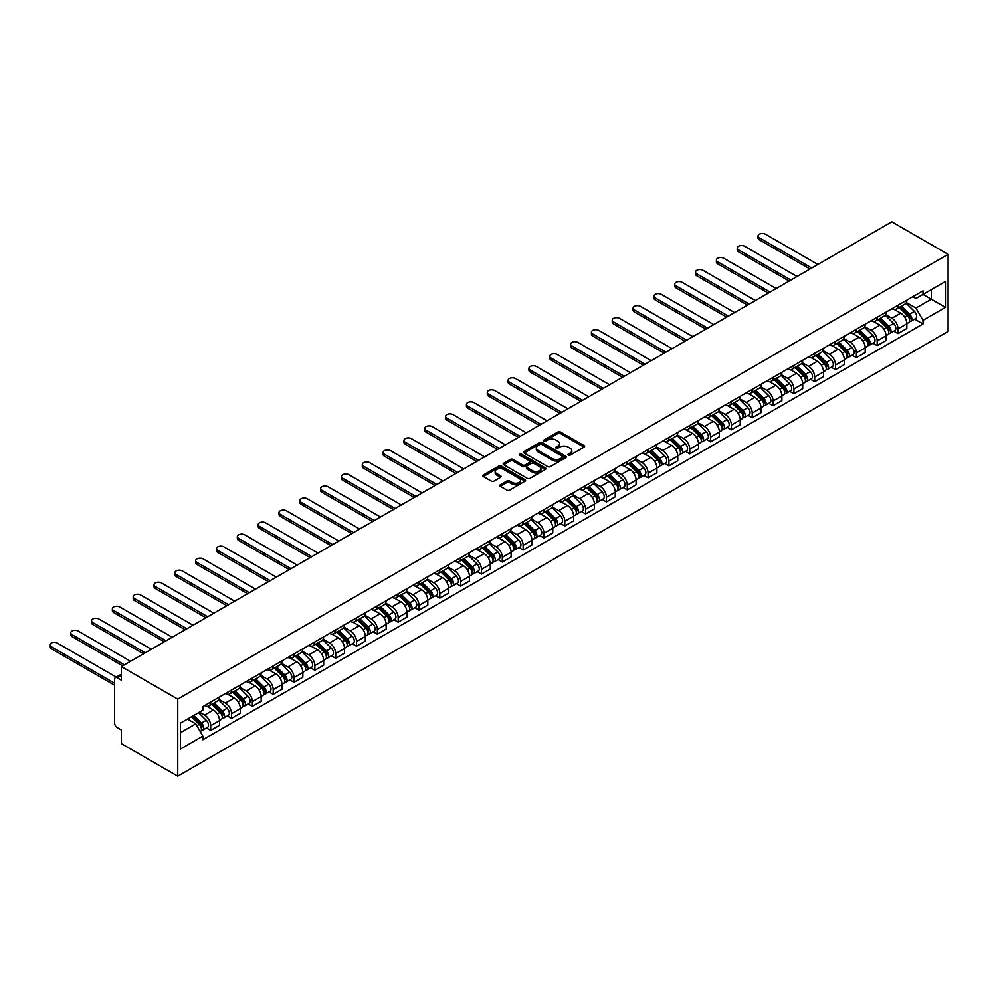 <?xml version="1.0" encoding="UTF-8"?>
<svg xmlns="http://www.w3.org/2000/svg" width="998" height="998" viewBox="0 0 998 998"><rect width="100%" height="100%" fill="white"/><g stroke="black" fill="none" stroke-linecap="round" stroke-linejoin="round"><path stroke-width="1.5" d="M568.299 455.163A1.297 0.749 0 0 0 570.132 455.163L584.055 447.129A1.859 1.073 0 0 0 584.603 446.368A1.859 1.073 0 0 0 584.055 445.607L560.464 431.997A1.859 1.073 0 0 0 557.845 431.997L543.922 440.031A1.297 0.749 0 0 0 545.756 441.091L547.565 440.043A5.926 3.418 0 0 1 555.948 440.043L557.907 441.178A5.926 3.418 0 0 1 559.653 443.611A5.926 3.418 0 0 1 557.907 446.031L556.111 447.067A1.297 0.749 0 0 0 557.944 448.127L559.753 447.092A5.926 3.418 0 0 1 568.136 447.092L570.095 448.214A5.926 3.418 0 0 1 571.842 450.647A5.926 3.418 0 0 1 570.095 453.067L568.299 454.102A1.297 0.749 0 0 0 568.299 455.163L568.299 454.102M500.31 484.803A1.859 1.073 0 0 0 499.773 485.564A1.859 1.073 0 0 0 500.31 486.313L506.934 490.143A1.859 1.073 0 0 0 509.554 490.143L525.023 481.211A1.859 1.073 0 0 0 525.559 480.45A1.859 1.073 0 0 0 525.023 479.701L501.433 466.078A1.859 1.073 0 0 0 498.813 466.078L483.344 474.998A1.859 1.073 0 0 0 482.807 475.759A1.859 1.073 0 0 0 483.344 476.52L491.34 481.136A1.859 1.073 0 0 0 493.96 481.136L500.572 477.306A1.859 1.073 0 0 0 501.121 476.557A1.859 1.073 0 0 0 500.572 475.796L496.617 473.514A4.953 2.857 0 0 1 495.158 471.48A4.953 2.857 0 0 1 498.227 468.835A4.953 2.857 0 0 1 503.628 469.459L519.16 478.429A4.953 2.857 0 0 1 520.607 480.45A4.953 2.857 0 0 1 517.55 483.094A4.953 2.857 0 0 1 512.149 482.471L509.554 480.986A1.859 1.073 0 0 0 506.934 480.986L500.31 484.803L500.31 486.313L506.934 482.521L506.934 480.986M177.744 699.099L121.394 666.577L891.763 221.818L948.1 254.34L177.744 699.099L177.744 776.182L948.1 331.423L948.1 254.34M547.69 466.602A1.859 1.073 0 0 0 550.31 466.602L565.779 457.683A1.859 1.073 0 0 0 566.315 456.922A1.859 1.073 0 0 0 565.779 456.161L542.188 442.551A1.859 1.073 0 0 0 539.569 442.551L524.1 451.47A1.859 1.073 0 0 0 523.563 452.231A1.859 1.073 0 0 0 524.1 452.992L547.69 466.602M520.095 455.437A1.297 0.749 0 0 1 521.418 455.624L521.418 454.09L545.395 467.925A1.859 1.073 0 0 1 545.943 468.686A1.859 1.073 0 0 1 545.395 469.447L529.938 478.366A1.859 1.073 0 0 1 527.318 478.366L503.728 464.756L510.34 460.964L510.34 459.417L503.728 463.234A1.859 1.073 0 0 0 503.179 463.995A1.859 1.073 0 0 0 503.728 464.756L503.728 463.234M510.34 460.964A1.859 1.073 0 0 1 512.96 460.964L512.96 459.417A1.859 1.073 0 0 0 510.34 459.417M512.96 459.417L522.528 464.943A1.859 1.073 0 0 0 525.148 464.943L529.539 462.411A1.859 1.073 0 0 0 530.088 461.65A1.859 1.073 0 0 0 529.539 460.889L519.584 455.138A1.297 0.749 0 0 1 521.418 454.09M121.394 666.577L121.394 680.224L117.265 677.829A3.78 2.183 -120 0 0 115.369 677.642A3.78 2.183 -120 0 0 114.595 679.376L114.595 723.001A3.78 2.183 -120 0 0 117.265 727.629L121.394 730.012L121.394 743.66L177.744 776.182M898.038 305.213A8.683 5.015 60 0 1 896.229 309.118L905.049 304.028A8.683 5.015 -120 0 0 906.845 300.124M885.525 314.57L891.888 318.237A8.683 5.015 60 0 1 898.038 328.878L906.845 323.789A8.683 5.015 -120 0 0 900.707 313.16L894.395 309.517M906.845 323.789L906.845 328.492L898.038 333.582L893.809 331.149M896.229 309.118A8.683 5.015 60 0 1 891.963 308.719M898.038 328.878L898.038 333.582M877.205 317.239A8.683 5.015 60 0 1 875.408 321.144L884.216 316.054A8.683 5.015 -120 0 0 886.012 312.149M872.976 343.162L877.205 345.607L886.012 340.518L886.012 335.815A8.683 5.015 -120 0 0 879.874 325.186L873.574 321.543M875.408 321.144A8.683 5.015 60 0 1 871.129 320.745M864.705 326.596L871.067 330.263A8.683 5.015 60 0 1 877.205 340.904L877.205 345.607M856.371 329.265A8.683 5.015 60 0 1 854.575 333.17L863.395 328.08A8.683 5.015 -120 0 0 865.191 324.175M852.155 355.188L856.384 357.633L865.191 352.544L865.191 347.84A8.683 5.015 -120 0 0 859.053 337.199L852.741 333.569M854.575 333.17A8.683 5.015 60 0 1 850.308 332.771M843.871 338.621L850.234 342.289A8.683 5.015 60 0 1 856.384 352.93L856.384 357.633M835.551 341.291A8.683 5.015 60 0 1 833.754 345.183L842.562 340.106A8.683 5.015 -120 0 0 844.358 336.201M831.322 367.214L835.551 369.659L844.358 364.569L844.358 359.866A8.683 5.015 -120 0 0 838.22 349.225L831.908 345.582M833.754 345.183A8.683 5.015 60 0 1 829.475 344.797M823.038 350.647L829.413 354.315A8.683 5.015 60 0 1 835.551 364.956L835.551 369.659M814.717 353.317A8.683 5.015 60 0 1 812.921 357.209L821.741 352.132A8.683 5.015 -120 0 0 823.537 348.227M810.501 379.24L814.717 381.685L823.537 376.595L823.537 371.892A8.683 5.015 -120 0 0 817.387 361.251L811.087 357.608M812.921 357.209A8.683 5.015 60 0 1 808.642 356.822M802.217 362.673L808.58 366.341A8.683 5.015 60 0 1 814.717 376.982L814.717 381.685M793.897 365.343A8.683 5.015 60 0 1 792.1 369.235L800.907 364.145A8.683 5.015 -120 0 0 802.704 360.253M789.668 391.266L793.897 393.711L802.704 388.621L802.704 383.918A8.683 5.015 -120 0 0 796.566 373.277L790.254 369.634M792.1 369.235A8.683 5.015 60 0 1 787.821 368.848M781.384 374.687L787.759 378.367A8.683 5.015 60 0 1 793.897 389.008L793.897 393.711M773.063 377.369A8.683 5.015 60 0 1 771.267 381.261L780.074 376.171A8.683 5.015 -120 0 0 781.883 372.279M768.847 403.292L773.063 405.737L781.883 400.647L781.883 395.944A8.683 5.015 -120 0 0 775.733 385.303L769.433 381.66M771.267 381.261A8.683 5.015 60 0 1 766.988 380.874M760.563 386.713L766.926 390.393A8.683 5.015 60 0 1 773.063 401.034L773.063 405.737M752.243 389.395A8.683 5.015 60 0 1 750.446 393.287L759.253 388.197A8.683 5.015 -120 0 0 761.05 384.305M748.013 415.318L752.243 417.75L761.05 412.673L761.05 407.97A8.683 5.015 -120 0 0 754.912 397.329L748.6 393.686M750.446 393.287A8.683 5.015 60 0 1 746.167 392.9M739.73 398.738L746.092 402.419A8.683 5.015 60 0 1 752.243 413.06L752.243 417.75M731.409 401.408A8.683 5.015 60 0 1 729.613 405.313L738.42 400.223A8.683 5.015 -120 0 0 740.217 396.331M727.18 427.344L731.409 429.776L740.229 424.699L740.229 419.996A8.683 5.015 -120 0 0 734.079 409.355L727.779 405.712M729.613 405.313A8.683 5.015 60 0 1 725.334 404.926M718.909 410.764L725.272 414.444A8.683 5.015 60 0 1 731.409 425.073L731.409 429.776M710.588 413.434A8.683 5.015 60 0 1 708.78 417.339L717.599 412.249A8.683 5.015 -120 0 0 719.396 408.357M706.359 439.37L710.588 441.802L719.396 436.712L719.396 432.022A8.683 5.015 -120 0 0 713.258 421.381L706.946 417.738M708.78 417.339A8.683 5.015 60 0 1 704.513 416.952M698.076 422.79L704.438 426.47A8.683 5.015 60 0 1 710.588 437.099L710.588 441.802M689.755 425.46A8.683 5.015 60 0 1 687.959 429.365L696.766 424.275A8.683 5.015 -120 0 0 698.563 420.383M685.526 451.395L689.755 453.828L698.563 448.738L698.563 444.035A8.683 5.015 -120 0 0 692.425 433.406L686.125 429.764M687.959 429.365A8.683 5.015 60 0 1 683.68 428.965M677.255 434.816L683.618 438.496A8.683 5.015 60 0 1 689.755 449.125L689.755 453.828M668.922 437.486A8.683 5.015 60 0 1 667.126 441.39L675.945 436.301A8.683 5.015 -120 0 0 677.742 432.396M664.705 463.421L668.922 465.854L677.742 460.764L677.742 456.061A8.683 5.015 -120 0 0 671.604 445.432L665.292 441.79M667.126 441.39A8.683 5.015 60 0 1 662.859 440.991M656.422 446.842L662.784 450.51A8.683 5.015 60 0 1 668.922 461.151L668.922 465.854M648.101 449.512A8.683 5.015 60 0 1 646.305 453.416L655.112 448.327A8.683 5.015 -120 0 0 656.909 444.422M643.872 475.435L648.101 477.88L656.909 472.79L656.909 468.087A8.683 5.015 -120 0 0 650.771 457.458L644.459 453.816M646.305 453.416A8.683 5.015 60 0 1 642.026 453.017M635.589 458.868L641.964 462.536A8.683 5.015 60 0 1 648.101 473.177L648.101 477.88M627.268 461.538A8.683 5.015 60 0 1 625.472 465.442L634.291 460.352A8.683 5.015 -120 0 0 636.088 456.448M623.051 487.461L627.268 489.906L636.088 484.816L636.088 480.113A8.683 5.015 -120 0 0 629.938 469.472L623.638 465.841M625.472 465.442A8.683 5.015 60 0 1 621.193 465.043M614.768 470.894L621.13 474.561A8.683 5.015 60 0 1 627.268 485.203L627.268 489.906M606.447 473.563A8.683 5.015 60 0 1 604.651 477.456L613.458 472.378A8.683 5.015 -120 0 0 615.255 468.474M602.218 499.487L606.447 501.932L615.255 496.842L615.255 492.139A8.683 5.015 -120 0 0 609.117 481.498L602.804 477.855M604.651 477.456A8.683 5.015 60 0 1 600.372 477.069M593.935 482.92L600.309 486.587A8.683 5.015 60 0 1 606.447 497.229L606.447 501.932M585.614 485.589A8.683 5.015 60 0 1 583.818 489.482L592.625 484.404A8.683 5.015 -120 0 0 594.434 480.5M581.397 511.512L585.614 513.958L594.434 508.868L594.434 504.165A8.683 5.015 -120 0 0 588.284 493.523L581.984 489.881M583.818 489.482A8.683 5.015 60 0 1 579.539 489.095M573.114 494.946L579.476 498.613A8.683 5.015 60 0 1 585.614 509.254L585.614 513.958M564.793 497.615A8.683 5.015 60 0 1 562.997 501.507L571.804 496.418A8.683 5.015 -120 0 0 573.601 492.525M560.564 523.538L564.793 525.983L573.601 520.894L573.601 516.191A8.683 5.015 -120 0 0 567.463 505.549L561.15 501.907M562.997 501.507A8.683 5.015 60 0 1 558.718 501.121M552.281 506.959L558.643 510.639A8.683 5.015 60 0 1 564.793 521.28L564.793 525.983M543.96 509.641A8.683 5.015 60 0 1 542.163 513.533L550.971 508.444A8.683 5.015 -120 0 0 552.767 504.551M539.731 535.564L543.96 538.009L552.767 532.92L552.767 528.216A8.683 5.015 -120 0 0 546.63 517.575L540.33 513.933M542.163 513.533A8.683 5.015 60 0 1 537.885 513.147M531.46 518.985L537.822 522.665A8.683 5.015 60 0 1 543.96 533.306L543.96 538.009M523.139 521.667A8.683 5.015 60 0 1 521.33 525.559L530.15 520.469A8.683 5.015 -120 0 0 531.946 516.577M518.91 547.59L523.139 550.023L531.946 544.945L531.946 540.242A8.683 5.015 -120 0 0 525.809 529.601L519.496 525.958M521.33 525.559A8.683 5.015 60 0 1 517.064 525.173M510.627 531.011L516.989 534.691A8.683 5.015 60 0 1 523.139 545.332L523.139 550.023M502.306 533.693A8.683 5.015 60 0 1 500.509 537.585L509.317 532.495A8.683 5.015 -120 0 0 511.113 528.603M498.077 559.616L502.306 562.049L511.113 556.971L511.113 552.268A8.683 5.015 -120 0 0 504.976 541.627L498.663 537.984M500.509 537.585A8.683 5.015 60 0 1 496.231 537.198M489.806 543.037L496.168 546.717A8.683 5.015 60 0 1 502.306 557.346L502.306 562.049M481.473 545.706A8.683 5.015 60 0 1 479.676 549.611L488.496 544.521A8.683 5.015 -120 0 0 490.292 540.629M477.256 571.642L481.473 574.075L490.292 568.985L490.292 564.294A8.683 5.015 -120 0 0 484.155 553.653L477.842 550.01M479.676 549.611A8.683 5.015 60 0 1 475.41 549.224M468.973 555.063L475.335 558.743A8.683 5.015 60 0 1 481.473 569.371L481.473 574.075M460.652 557.732A8.683 5.015 60 0 1 458.855 561.637L467.663 556.547A8.683 5.015 -120 0 0 469.459 552.655M456.423 583.668L460.652 586.1L469.459 581.011L469.459 576.308A8.683 5.015 -120 0 0 463.322 565.679L457.009 562.036M458.855 561.637A8.683 5.015 60 0 1 454.577 561.238M448.139 567.089L454.514 570.769A8.683 5.015 60 0 1 460.652 581.397L460.652 586.1M439.819 569.758A8.683 5.015 60 0 1 438.022 573.663L446.842 568.573A8.683 5.015 -120 0 0 448.638 564.668M435.602 595.694L439.819 598.126L448.638 593.037L448.638 588.333A8.683 5.015 -120 0 0 442.488 577.705L436.188 574.062M438.022 573.663A8.683 5.015 60 0 1 433.743 573.264M427.319 579.114L433.681 582.782A8.683 5.015 60 0 1 439.819 593.423L439.819 598.126M418.998 581.784A8.683 5.015 60 0 1 417.201 585.689L426.009 580.599A8.683 5.015 -120 0 0 427.805 576.694M414.769 607.707L418.998 610.152L427.805 605.062L427.805 600.359A8.683 5.015 -120 0 0 421.667 589.731L415.355 586.088M417.201 585.689A8.683 5.015 60 0 1 412.923 585.29M406.485 591.14L412.848 594.808A8.683 5.015 60 0 1 418.998 605.449L418.998 610.152M398.165 593.81A8.683 5.015 60 0 1 396.368 597.715L405.176 592.625A8.683 5.015 -120 0 0 406.984 588.72M393.948 619.733L398.165 622.178L406.984 617.088L406.984 612.385A8.683 5.015 -120 0 0 400.834 601.744L394.534 598.114M396.368 597.715A8.683 5.015 60 0 1 392.089 597.315M385.665 603.166L392.027 606.834A8.683 5.015 60 0 1 398.165 617.475L398.165 622.178M377.344 605.836A8.683 5.015 60 0 1 375.535 609.741L384.355 604.651A8.683 5.015 -120 0 0 386.151 600.746M373.115 631.759L377.344 634.204L386.151 629.114L386.151 624.411A8.683 5.015 -120 0 0 380.013 613.77L373.701 610.14M375.535 609.741A8.683 5.015 60 0 1 371.268 609.341M364.831 615.192L371.194 618.86A8.683 5.015 60 0 1 377.344 629.501L377.344 634.204M356.511 617.862A8.683 5.015 60 0 1 354.714 621.754L363.522 616.677A8.683 5.015 -120 0 0 365.318 612.772M352.282 643.785L356.511 646.23L365.318 641.14L365.318 636.437A8.683 5.015 -120 0 0 359.18 625.796L352.88 622.153M354.714 621.754A8.683 5.015 60 0 1 350.435 621.367M344.011 627.218L350.373 630.886A8.683 5.015 60 0 1 356.511 641.527L356.511 646.23M335.69 629.888A8.683 5.015 60 0 1 333.881 633.78L342.701 628.703A8.683 5.015 -120 0 0 344.497 624.798M331.461 655.811L335.69 658.256L344.497 653.166L344.497 648.463A8.683 5.015 -120 0 0 338.359 637.822L332.047 634.179M333.881 633.78A8.683 5.015 60 0 1 329.614 633.393M323.177 639.244L329.54 642.912A8.683 5.015 60 0 1 335.69 653.553L335.69 658.256M314.857 641.914A8.683 5.015 60 0 1 313.06 645.806L321.867 640.716A8.683 5.015 -120 0 0 323.664 636.824M310.627 667.837L314.857 670.282L323.664 665.192L323.664 660.489A8.683 5.015 -120 0 0 317.526 649.848L311.214 646.205M313.06 645.806A8.683 5.015 60 0 1 308.781 645.419M302.357 651.257L308.719 654.938A8.683 5.015 60 0 1 314.857 665.579L314.857 670.282M294.023 653.94A8.683 5.015 60 0 1 292.227 657.832L301.047 652.742A8.683 5.015 -120 0 0 302.843 648.85M289.807 679.863L294.023 682.295L302.843 677.218L302.843 672.515A8.683 5.015 -120 0 0 296.693 661.874L290.393 658.231M292.227 657.832A8.683 5.015 60 0 1 287.96 657.445M281.523 663.283L287.886 666.963A8.683 5.015 60 0 1 294.023 677.605L294.023 682.295M273.202 665.965A8.683 5.015 60 0 1 271.406 669.858L280.213 664.768A8.683 5.015 -120 0 0 282.01 660.876M268.973 691.888L273.202 694.321L282.01 689.244L282.01 684.541A8.683 5.015 -120 0 0 275.872 673.9L269.56 670.257M271.406 669.858A8.683 5.015 60 0 1 267.127 669.471M260.69 675.309L267.065 678.989A8.683 5.015 60 0 1 273.202 689.618L273.202 694.321M252.369 677.979A8.683 5.015 60 0 1 250.573 681.884L259.38 676.794A8.683 5.015 -120 0 0 261.189 672.902M248.153 703.914L252.369 706.347L261.189 701.257L261.189 696.567A8.683 5.015 -120 0 0 255.039 685.925L248.739 682.283M250.573 681.884A8.683 5.015 60 0 1 246.294 681.497M239.869 687.335L246.232 691.015A8.683 5.015 60 0 1 252.369 701.644L252.369 706.347M231.548 690.005A8.683 5.015 60 0 1 229.752 693.909L238.559 688.82A8.683 5.015 -120 0 0 240.356 684.927M227.319 715.94L231.548 718.373L240.356 713.283L240.356 708.58A8.683 5.015 -120 0 0 234.218 697.951L227.906 694.309M229.752 693.909A8.683 5.015 60 0 1 225.473 693.51M219.036 699.361L225.398 703.041A8.683 5.015 60 0 1 231.548 713.67L231.548 718.373M210.715 702.031A8.683 5.015 60 0 1 208.919 705.935L217.726 700.846A8.683 5.015 -120 0 0 219.535 696.941M206.499 727.966L210.715 730.399L219.535 725.309L219.535 720.606A8.683 5.015 -120 0 0 213.385 709.977L207.085 706.335M208.919 705.935A8.683 5.015 60 0 1 204.64 705.536M199.5 712.135L204.578 715.067A8.683 5.015 60 0 1 210.715 725.696L210.715 730.399M912.783 296.693L915.927 298.514L945.43 281.473L931.284 289.645L931.284 299.2L915.927 308.07L906.359 302.544M180.413 732.707L195.77 723.849L202.844 736.1L180.413 749.049L180.413 723.151L202.844 710.202L202.844 706.584L923 290.805L923 294.422L945.43 307.372L923 320.321L915.927 308.07M945.43 281.473L945.43 307.372M202.844 736.1L202.844 739.73L923 323.951L923 320.321M195.77 723.849L187.487 719.071M914.642 319.123L923 323.951M568.823 455.35L570.095 454.601A5.926 3.418 0 0 0 571.842 452.181L571.842 450.647M559.653 443.611L559.653 445.145A5.926 3.418 0 0 1 557.907 447.566L556.635 448.314M584.03 447.141L560.464 433.531A1.859 1.073 0 0 0 557.845 433.531L544.446 441.278M565.754 457.695L542.188 444.085A1.859 1.073 0 0 0 539.569 444.085L524.125 453.005M562.498 457.446A1.297 0.749 0 0 0 562.498 456.398L541.789 444.434A1.297 0.749 0 0 0 539.955 444.434L538.059 445.532A5.926 3.418 0 0 0 536.325 447.952A5.926 3.418 0 0 0 538.059 450.372L552.206 458.544A5.926 3.418 0 0 0 560.602 458.544L562.498 457.446L562.498 458.993A1.297 0.749 0 0 0 562.884 458.469L562.884 456.922M536.325 447.952L536.325 449.499A5.926 3.418 0 0 0 538.059 451.919L538.059 450.372M562.498 458.993L560.602 460.09A5.926 3.418 0 0 1 552.206 460.09L538.059 451.919M512.96 460.964L522.528 466.478A1.859 1.073 0 0 0 525.148 466.478L529.539 463.945A1.859 1.073 0 0 0 530.088 463.197L530.088 461.65M521.418 455.624L545.37 469.459M532.458 470.669A4.953 2.857 0 0 0 537.86 471.293A4.953 2.857 0 0 0 540.916 468.648A4.953 2.857 0 0 0 539.469 466.627L533.992 463.471A1.859 1.073 0 0 0 531.373 463.471L526.981 466.004A1.859 1.073 0 0 0 526.445 466.752A1.859 1.073 0 0 0 526.981 467.513L532.458 470.669L532.458 472.216A4.953 2.857 0 0 0 537.86 472.84A4.953 2.857 0 0 0 540.916 470.195L540.916 468.648M526.445 466.752L526.445 468.299A1.859 1.073 0 0 0 526.981 469.06L526.981 467.513M532.458 472.216L526.981 469.06M520.607 480.45L520.607 481.997A4.953 2.857 0 0 1 517.55 484.641A4.953 2.857 0 0 1 512.149 484.018L509.554 482.521A1.859 1.073 0 0 0 506.934 482.521M495.158 471.48L495.158 473.027A4.953 2.857 0 0 0 496.617 475.048L496.617 473.514M500.559 477.331L496.617 475.048M525.023 479.701L525.023 481.211L501.433 467.613A1.859 1.073 0 0 0 498.813 467.613L483.369 476.533L483.344 474.998M899.148 307.434L907.357 315.518A4.716 2.72 60 0 1 908.604 322.604L906.845 323.614M900.795 309.043L904.263 311.052M817.861 264.482L765.454 234.218A4.341 2.507 -0 0 0 760.726 233.682A4.341 2.507 -0 0 0 758.043 236.002A4.341 2.507 -0 0 0 759.316 237.774L811.723 268.025M900.059 306.897L909.053 315.767A2.27 1.31 60 0 1 909.652 319.16A2.27 1.31 60 0 1 909.44 319.248M901.419 306.124L909.627 314.208A4.716 2.72 60 0 1 910.875 321.294A4.716 2.72 60 0 1 909.452 321.443M906.009 303.13L914.43 311.438A4.716 2.72 60 0 1 915.677 318.512L910.875 321.294M809.977 269.023L759.316 239.769A4.341 2.507 180 0 1 758.043 237.998L758.043 236.002M878.327 319.46L886.536 327.544A4.716 2.72 60 0 1 887.771 334.629L886.012 335.64M879.962 321.069L883.442 323.078M797.028 276.508L744.633 246.244A4.341 2.507 -0 0 0 739.892 245.708A4.341 2.507 -0 0 0 737.21 248.015A4.341 2.507 -0 0 0 738.483 249.799L790.89 280.051M879.238 318.923L888.22 327.793A2.27 1.31 60 0 1 888.819 331.186A2.27 1.31 60 0 1 888.607 331.274M880.598 318.137L888.806 326.234A4.716 2.72 60 0 1 890.041 333.32A4.716 2.72 60 0 1 888.619 333.469M885.189 315.156L893.609 323.464A4.716 2.72 60 0 1 894.857 330.538L890.041 333.32M789.156 281.049L738.483 251.795A4.341 2.507 180 0 1 737.21 250.024L737.21 248.015M857.494 331.473L865.703 339.57A4.716 2.72 60 0 1 866.95 346.655L865.191 347.666M859.141 333.095L862.609 335.103M776.207 288.522L723.8 258.27A4.341 2.507 -0 0 0 719.071 257.733A4.341 2.507 -0 0 0 716.389 260.041A4.341 2.507 -0 0 0 717.662 261.813L770.057 292.077M858.405 330.949L867.399 339.819A2.27 1.31 60 0 1 867.986 343.212A2.27 1.31 60 0 1 867.786 343.3M859.765 330.163L867.973 338.26A4.716 2.72 60 0 1 869.221 345.345A4.716 2.72 60 0 1 867.798 345.495M864.355 327.182L872.776 335.49A4.716 2.72 60 0 1 874.023 342.564L869.221 345.345M768.323 293.075L717.662 263.821A4.341 2.507 180 0 1 716.389 262.05L716.389 260.041M836.673 343.499L844.882 351.595A4.716 2.72 60 0 1 846.117 358.681L844.358 359.692M838.308 345.121L841.788 347.129M755.374 300.548L702.979 270.296A4.341 2.507 -0 0 0 698.238 269.759A4.341 2.507 -0 0 0 695.556 272.067A4.341 2.507 -0 0 0 696.829 273.839L749.236 304.103M837.584 342.975L846.566 351.845A2.27 1.31 60 0 1 847.165 355.238A2.27 1.31 60 0 1 846.953 355.325M838.944 342.189L847.14 350.286A4.716 2.72 60 0 1 848.387 357.359A4.716 2.72 60 0 1 846.965 357.521M843.535 339.208L851.955 347.516A4.716 2.72 60 0 1 853.203 354.589L848.387 357.359M747.502 305.101L696.829 275.847A4.341 2.507 180 0 1 695.556 274.076L695.556 272.067M815.84 355.525L824.049 363.621A4.716 2.72 60 0 1 825.296 370.695L823.537 371.718M817.474 357.147L820.955 359.155M734.553 312.574L682.145 282.322A4.341 2.507 -0 0 0 677.417 281.785A4.341 2.507 -0 0 0 674.735 284.093A4.341 2.507 -0 0 0 676.008 285.865L728.403 316.129M816.751 355.001L825.733 363.871A2.27 1.31 60 0 1 826.332 367.264A2.27 1.31 60 0 1 826.132 367.351M818.111 354.215L826.319 362.311A4.716 2.72 60 0 1 827.567 369.385A4.716 2.72 60 0 1 826.132 369.547M822.701 351.234L831.122 359.542A4.716 2.72 60 0 1 832.369 366.615L827.567 369.385M726.669 317.127L676.008 287.873A4.341 2.507 180 0 1 674.735 286.102L674.735 284.093M795.019 367.551L803.215 375.647A4.716 2.72 60 0 1 804.463 382.721L802.704 383.743M796.654 369.173L800.134 371.181M713.72 324.599L661.312 294.348A4.341 2.507 -0 0 0 656.584 293.799A4.341 2.507 -0 0 0 653.902 296.119A4.341 2.507 -0 0 0 655.175 297.891L707.582 328.142M795.93 367.027L804.912 375.897A2.27 1.31 60 0 1 805.511 379.29A2.27 1.31 60 0 1 805.299 379.365M797.29 366.241L805.486 374.337A4.716 2.72 60 0 1 806.733 381.411A4.716 2.72 60 0 1 805.311 381.56M801.881 363.26L810.301 371.568A4.716 2.72 60 0 1 811.536 378.641L806.733 381.411M705.848 329.153L655.175 299.899A4.341 2.507 180 0 1 653.902 298.128L653.902 296.119M774.186 379.577L782.395 387.673A4.716 2.72 60 0 1 783.642 394.746L781.871 395.769M775.82 381.186L779.301 383.195M692.899 336.625L640.491 306.374A4.341 2.507 -0 0 0 635.763 305.825A4.341 2.507 -0 0 0 633.081 308.145A4.341 2.507 -0 0 0 634.354 309.916L686.749 340.168M775.097 379.053L784.079 387.91A2.27 1.31 60 0 1 784.678 391.316A2.27 1.31 60 0 1 784.478 391.391M776.456 378.267L784.665 386.363A4.716 2.72 60 0 1 785.913 393.437A4.716 2.72 60 0 1 784.478 393.586M781.047 375.285L789.468 383.581A4.716 2.72 60 0 1 790.715 390.667L785.913 393.437M685.015 341.179L634.354 311.925A4.341 2.507 180 0 1 633.081 310.153L633.081 308.145M753.365 391.603L761.561 399.699A4.716 2.72 60 0 1 762.809 406.772L761.05 407.795M754.999 393.212L758.48 395.22M672.066 348.651L619.658 318.399A4.341 2.507 -0 0 0 614.93 317.851A4.341 2.507 -0 0 0 612.248 320.171A4.341 2.507 -0 0 0 613.521 321.942L665.928 352.194M754.276 391.079L763.258 399.936A2.27 1.31 60 0 1 763.857 403.342A2.27 1.31 60 0 1 763.645 403.417M755.636 390.293L763.832 398.389A4.716 2.72 60 0 1 765.079 405.462A4.716 2.72 60 0 1 763.657 405.612M760.226 387.311L768.647 395.607A4.716 2.72 60 0 1 769.882 402.693L765.079 405.462M664.194 353.205L613.521 323.951A4.341 2.507 180 0 1 612.248 322.179L612.248 320.171M732.532 403.629L740.741 411.725A4.716 2.72 60 0 1 741.988 418.798L740.217 419.821M734.166 405.238L737.647 407.246M651.232 360.677L598.837 330.425A4.341 2.507 -0 0 0 594.097 329.876A4.341 2.507 -0 0 0 591.427 332.197A4.341 2.507 -0 0 0 592.687 333.968L645.095 364.22M733.443 403.105L742.425 411.962A2.27 1.31 60 0 1 743.023 415.368A2.27 1.31 60 0 1 742.824 415.442M734.802 402.319L743.011 410.415A4.716 2.72 60 0 1 744.246 417.488A4.716 2.72 60 0 1 742.824 417.638M739.393 399.325L747.814 407.633A4.716 2.72 60 0 1 749.061 414.719L744.246 417.488M643.361 365.218L592.687 335.977A4.341 2.507 180 0 1 591.427 334.193L591.427 332.197M711.699 415.655L719.907 423.751A4.716 2.72 60 0 1 721.155 430.824L719.396 431.835M713.345 417.264L716.814 419.272M630.412 372.703L578.004 342.451A4.341 2.507 -0 0 0 573.276 341.902A4.341 2.507 -0 0 0 570.594 344.223A4.341 2.507 -0 0 0 571.866 345.994L624.274 376.246M712.609 415.131L721.604 423.988A2.27 1.31 60 0 1 722.203 427.394A2.27 1.31 60 0 1 721.991 427.468M713.969 414.345L722.178 422.441A4.716 2.72 60 0 1 723.425 429.514A4.716 2.72 60 0 1 722.003 429.664M718.56 411.351L726.981 419.659A4.716 2.72 60 0 1 728.228 426.732L723.425 429.514M622.527 377.244L571.866 348.003A4.341 2.507 180 0 1 570.594 346.219L570.594 344.223M690.878 427.68L699.087 435.777A4.716 2.72 60 0 1 700.322 442.85L698.563 443.861M692.512 429.29L695.993 431.298M609.578 384.729L557.183 354.477A4.341 2.507 -0 0 0 552.443 353.928A4.341 2.507 -0 0 0 549.761 356.249A4.341 2.507 -0 0 0 551.033 358.02L603.441 388.272M691.789 427.156L700.771 436.014A2.27 1.31 60 0 1 701.369 439.407A2.27 1.31 60 0 1 701.157 439.494M693.148 426.371L701.357 434.467A4.716 2.72 60 0 1 702.592 441.54A4.716 2.72 60 0 1 701.17 441.69M697.739 423.377L706.16 431.685A4.716 2.72 60 0 1 707.407 438.758L702.592 441.54M601.707 389.27L551.033 360.016A4.341 2.507 180 0 1 549.761 358.245L549.761 356.249M670.045 439.706L678.253 447.79A4.716 2.72 60 0 1 679.501 454.876L677.742 455.886M671.691 441.316L675.159 443.324M588.758 396.755L536.35 366.491A4.341 2.507 -0 0 0 531.622 365.954A4.341 2.507 -0 0 0 528.94 368.274A4.341 2.507 -0 0 0 530.212 370.046L582.607 400.298M670.955 439.182L679.95 448.04A2.27 1.31 60 0 1 680.536 451.433A2.27 1.31 60 0 1 680.337 451.52M672.315 438.396L680.524 446.48A4.716 2.72 60 0 1 681.771 453.566A4.716 2.72 60 0 1 680.349 453.716M676.906 435.402L685.327 443.711A4.716 2.72 60 0 1 686.574 450.784L681.771 453.566M580.873 401.296L530.212 372.042A4.341 2.507 180 0 1 528.94 370.27L528.94 368.274M649.224 451.732L657.42 459.816A4.716 2.72 60 0 1 658.668 466.902L656.909 467.912M650.858 453.341L654.339 455.35M567.924 408.781L515.529 378.516A4.341 2.507 -0 0 0 510.789 377.98A4.341 2.507 -0 0 0 508.107 380.288A4.341 2.507 -0 0 0 509.379 382.072L561.787 412.324M650.135 451.196L659.117 460.066A2.27 1.31 60 0 1 659.715 463.459A2.27 1.31 60 0 1 659.503 463.546M651.494 450.41L659.69 458.506A4.716 2.72 60 0 1 660.938 465.592A4.716 2.72 60 0 1 659.516 465.742M656.085 447.428L664.506 455.737A4.716 2.72 60 0 1 665.753 462.81L660.938 465.592M560.053 413.322L509.379 384.068A4.341 2.507 180 0 1 508.107 382.296L508.107 380.288M628.391 463.746L636.599 471.842A4.716 2.72 60 0 1 637.847 478.928L636.088 479.938M630.025 465.367L633.505 467.376M547.104 420.794L494.696 390.542A4.341 2.507 -0 0 0 489.968 390.006A4.341 2.507 -0 0 0 487.286 392.314A4.341 2.507 -0 0 0 488.558 394.098L540.953 424.35M629.301 463.222L638.283 472.091A2.27 1.31 60 0 1 638.882 475.485A2.27 1.31 60 0 1 638.683 475.572M630.661 462.436L638.87 470.532A4.716 2.72 60 0 1 640.117 477.618A4.716 2.72 60 0 1 638.683 477.768M635.252 459.454L643.673 467.763A4.716 2.72 60 0 1 644.92 474.836L640.117 477.618M539.219 425.348L488.558 396.094A4.341 2.507 180 0 1 487.286 394.322L487.286 392.314M607.57 475.772L615.766 483.868A4.716 2.72 60 0 1 617.014 490.954L615.255 491.964M609.204 477.393L612.685 479.402M526.27 432.82L473.863 402.568A4.341 2.507 -0 0 0 469.135 402.032A4.341 2.507 -0 0 0 466.453 404.34A4.341 2.507 -0 0 0 467.725 406.111L520.133 436.376M608.481 475.248L617.463 484.117A2.27 1.31 60 0 1 618.061 487.511A2.27 1.31 60 0 1 617.849 487.598M609.84 474.462L618.036 482.558A4.716 2.72 60 0 1 619.284 489.631A4.716 2.72 60 0 1 617.862 489.793M614.431 471.48L622.852 479.789A4.716 2.72 60 0 1 624.087 486.862L619.284 489.631M518.399 437.374L467.725 408.12A4.341 2.507 180 0 1 466.453 406.348L466.453 404.34M586.737 487.797L594.945 495.894A4.716 2.72 60 0 1 596.193 502.967L594.421 503.99M588.371 489.419L591.851 491.428M505.437 444.846L453.042 414.594A4.341 2.507 -0 0 0 448.314 414.058A4.341 2.507 -0 0 0 445.632 416.366A4.341 2.507 -0 0 0 446.904 418.137L499.299 448.401M587.647 487.274L596.629 496.143A2.27 1.31 60 0 1 597.228 499.536A2.27 1.31 60 0 1 597.029 499.624M589.007 486.488L597.216 494.584A4.716 2.72 60 0 1 598.463 501.657A4.716 2.72 60 0 1 597.029 501.819M593.598 483.506L602.019 491.814A4.716 2.72 60 0 1 603.266 498.888L598.463 501.657M497.565 449.399L446.904 420.146A4.341 2.507 180 0 1 445.632 418.374L445.632 416.366M565.916 499.823L574.112 507.92A4.716 2.72 60 0 1 575.359 514.993L573.601 516.016M567.55 501.445L571.031 503.454M484.616 456.872L432.209 426.62A4.341 2.507 -0 0 0 427.481 426.071A4.341 2.507 -0 0 0 424.799 428.392A4.341 2.507 -0 0 0 426.071 430.163L478.479 460.415M566.827 499.299L575.809 508.169A2.27 1.31 60 0 1 576.407 511.562A2.27 1.31 60 0 1 576.195 511.637M568.174 498.513L576.382 506.61A4.716 2.72 60 0 1 577.63 513.683A4.716 2.72 60 0 1 576.208 513.833M572.777 495.532L581.185 503.84A4.716 2.72 60 0 1 582.433 510.914L577.63 513.683M476.732 461.425L426.071 432.171A4.341 2.507 180 0 1 424.799 430.4L424.799 428.392M545.083 511.849L553.291 519.946A4.716 2.72 60 0 1 554.539 527.019L552.767 528.042M546.717 513.471L550.197 515.467M463.783 468.898L411.388 438.646A4.341 2.507 -0 0 0 406.648 438.097A4.341 2.507 -0 0 0 403.965 440.417A4.341 2.507 -0 0 0 405.238 442.189L457.645 472.441M545.993 511.325L554.975 520.195A2.27 1.31 60 0 1 555.574 523.588A2.27 1.31 60 0 1 555.375 523.663M547.353 510.539L555.562 518.636A4.716 2.72 60 0 1 556.797 525.709A4.716 2.72 60 0 1 555.375 525.859M551.944 507.558L560.365 515.854A4.716 2.72 60 0 1 561.612 522.94L556.797 525.709M455.911 473.451L405.238 444.197A4.341 2.507 180 0 1 403.965 442.426L403.965 440.417M524.249 523.875L532.458 531.971A4.716 2.72 60 0 1 533.705 539.045L531.946 540.068M525.896 525.484L529.364 527.493M442.962 480.924L390.555 450.672A4.341 2.507 -0 0 0 385.827 450.123A4.341 2.507 -0 0 0 383.145 452.443A4.341 2.507 -0 0 0 384.417 454.215L436.812 484.467M525.16 523.351L534.155 532.208A2.27 1.31 60 0 1 534.753 535.614A2.27 1.31 60 0 1 534.541 535.689M526.52 522.565L534.728 530.662A4.716 2.72 60 0 1 535.976 537.735A4.716 2.72 60 0 1 534.554 537.885M531.111 519.584L539.531 527.88A4.716 2.72 60 0 1 540.779 534.965L535.976 537.735M435.078 485.477L384.417 456.223A4.341 2.507 180 0 1 383.145 454.452L383.145 452.443M503.429 535.901L511.637 543.997A4.716 2.72 60 0 1 512.872 551.071L511.113 552.094M505.063 537.51L508.543 539.519M422.129 492.95L369.734 462.698A4.341 2.507 -0 0 0 364.994 462.149A4.341 2.507 -0 0 0 362.311 464.469A4.341 2.507 -0 0 0 363.584 466.241L415.991 496.493M504.339 535.377L513.321 544.234A2.27 1.31 60 0 1 513.92 547.64A2.27 1.31 60 0 1 513.708 547.715M505.699 534.591L513.908 542.687A4.716 2.72 60 0 1 515.143 549.761A4.716 2.72 60 0 1 513.721 549.91M510.29 531.597L518.711 539.906A4.716 2.72 60 0 1 519.958 546.991L515.143 549.761M414.257 497.491L363.584 468.249A4.341 2.507 180 0 1 362.311 466.478L362.311 464.469M482.595 547.927L490.804 556.023A4.716 2.72 60 0 1 492.051 563.097L490.292 564.107M484.23 549.536L487.71 551.545M401.308 504.976L348.901 474.724A4.341 2.507 -0 0 0 344.173 474.175A4.341 2.507 -0 0 0 341.491 476.495A4.341 2.507 -0 0 0 342.763 478.267L395.158 508.518M483.506 547.403L492.488 556.26A2.27 1.31 60 0 1 493.087 559.666A2.27 1.31 60 0 1 492.887 559.741M484.866 546.617L493.074 554.713A4.716 2.72 60 0 1 494.322 561.787A4.716 2.72 60 0 1 492.9 561.936M489.457 543.623L497.877 551.931A4.716 2.72 60 0 1 499.125 559.017L494.322 561.787M393.424 509.516L342.763 480.275A4.341 2.507 180 0 1 341.491 478.491L341.491 476.495M461.775 559.953L469.971 568.049A4.716 2.72 60 0 1 471.218 575.122L469.459 576.133M463.409 561.562L466.889 563.571M380.475 517.001L328.08 486.75A4.341 2.507 -0 0 0 323.34 486.201A4.341 2.507 -0 0 0 320.657 488.521A4.341 2.507 -0 0 0 321.93 490.292L374.337 520.544M462.685 559.429L471.667 568.286A2.27 1.31 60 0 1 472.266 571.679A2.27 1.31 60 0 1 472.054 571.767M464.045 558.643L472.241 566.739A4.716 2.72 60 0 1 473.489 573.813A4.716 2.72 60 0 1 472.066 573.962M468.636 555.649L477.056 563.957A4.716 2.72 60 0 1 478.304 571.031L473.489 573.813M372.603 521.542L321.93 492.288A4.341 2.507 180 0 1 320.657 490.517L320.657 488.521M440.941 571.979L449.15 580.075A4.716 2.72 60 0 1 450.397 587.148L448.638 588.159M442.576 573.588L446.056 575.596M359.654 529.027L307.247 498.763A4.341 2.507 -0 0 0 302.519 498.227A4.341 2.507 -0 0 0 299.837 500.547A4.341 2.507 -0 0 0 301.109 502.318L353.504 532.57M441.852 571.455L450.834 580.312A2.27 1.31 60 0 1 451.433 583.705A2.27 1.31 60 0 1 451.233 583.793M443.212 570.669L451.42 578.753A4.716 2.72 60 0 1 452.668 585.838A4.716 2.72 60 0 1 451.233 585.988M447.803 567.675L456.223 575.983A4.716 2.72 60 0 1 457.471 583.057L452.668 585.838M351.77 533.568L301.109 504.314A4.341 2.507 180 0 1 299.837 502.543L299.837 500.547M420.121 584.005L428.317 592.088A4.716 2.72 60 0 1 429.564 599.174L427.805 600.185M421.755 585.614L425.235 587.622M338.821 541.053L286.414 510.789A4.341 2.507 -0 0 0 281.686 510.252A4.341 2.507 -0 0 0 279.003 512.573A4.341 2.507 -0 0 0 280.276 514.344L332.683 544.596M421.031 583.468L430.013 592.338A2.27 1.31 60 0 1 430.612 595.731A2.27 1.31 60 0 1 430.4 595.818M422.391 582.695L430.587 590.779A4.716 2.72 60 0 1 431.835 597.864A4.716 2.72 60 0 1 430.412 598.014M426.982 579.701L435.402 588.009A4.716 2.72 60 0 1 436.637 595.082L431.835 597.864M330.949 545.594L280.276 516.34A4.341 2.507 180 0 1 279.003 514.569L279.003 512.573M399.287 596.018L407.496 604.114A4.716 2.72 60 0 1 408.743 611.2L406.972 612.211M400.922 597.64L404.402 599.648M317.988 553.067L265.593 522.815A4.341 2.507 -0 0 0 260.852 522.278A4.341 2.507 -0 0 0 258.183 524.586A4.341 2.507 -0 0 0 259.455 526.37L311.85 556.622M400.198 595.494L409.18 604.364A2.27 1.31 60 0 1 409.779 607.757A2.27 1.31 60 0 1 409.579 607.844M401.558 594.708L409.766 602.804A4.716 2.72 60 0 1 411.014 609.89A4.716 2.72 60 0 1 409.579 610.04M406.149 591.727L414.569 600.035A4.716 2.72 60 0 1 415.817 607.108L411.014 609.89M310.116 557.62L259.455 528.366A4.341 2.507 180 0 1 258.183 526.595L258.183 524.586M378.467 608.044L386.663 616.14A4.716 2.72 60 0 1 387.91 623.226L386.151 624.237M380.101 609.666L383.581 611.674M297.167 565.093L244.76 534.841A4.341 2.507 -0 0 0 240.031 534.304A4.341 2.507 -0 0 0 237.349 536.612A4.341 2.507 -0 0 0 238.622 538.384L291.029 568.648M379.365 607.52L388.359 616.39A2.27 1.31 60 0 1 388.958 619.783A2.27 1.31 60 0 1 388.746 619.87M380.725 606.734L388.933 614.83A4.716 2.72 60 0 1 390.181 621.916A4.716 2.72 60 0 1 388.758 622.066M385.328 603.753L393.736 612.061A4.716 2.72 60 0 1 394.983 619.134L390.181 621.916M289.283 569.646L238.622 540.392A4.341 2.507 180 0 1 237.349 538.621L237.349 536.612M357.633 620.07L365.842 628.166A4.716 2.72 60 0 1 367.077 635.239L365.318 636.262M359.268 621.692L362.748 623.7M276.334 577.118L223.939 546.867A4.341 2.507 -0 0 0 219.198 546.33A4.341 2.507 -0 0 0 216.516 548.638A4.341 2.507 -0 0 0 217.789 550.409L270.196 580.674M358.544 619.546L367.526 628.416A2.27 1.31 60 0 1 368.125 631.809A2.27 1.31 60 0 1 367.925 631.896M359.904 618.76L368.112 626.856A4.716 2.72 60 0 1 369.347 633.93A4.716 2.72 60 0 1 367.925 634.092M364.495 615.778L372.915 624.087A4.716 2.72 60 0 1 374.163 631.16L369.347 633.93M268.462 581.672L217.789 552.418A4.341 2.507 180 0 1 216.516 550.646L216.516 548.638M336.8 632.096L345.009 640.192A4.716 2.72 60 0 1 346.256 647.265L344.497 648.288M338.447 633.718L341.915 635.726M255.513 589.144L203.105 558.892A4.341 2.507 -0 0 0 198.377 558.344A4.341 2.507 -0 0 0 195.695 560.664A4.341 2.507 -0 0 0 196.968 562.435L249.363 592.687M337.711 631.572L346.705 640.442A2.27 1.31 60 0 1 347.292 643.835A2.27 1.31 60 0 1 347.092 643.922M339.071 630.786L347.279 638.882A4.716 2.72 60 0 1 348.527 645.955A4.716 2.72 60 0 1 347.104 646.105M343.661 627.804L352.082 636.113A4.716 2.72 60 0 1 353.329 643.186L348.527 645.955M247.629 593.698L196.968 564.444A4.341 2.507 180 0 1 195.695 562.672L195.695 560.664M315.979 644.122L324.188 652.218A4.716 2.72 60 0 1 325.423 659.291L323.664 660.314M317.613 645.743L321.094 647.739M234.68 601.17L182.285 570.918A4.341 2.507 -0 0 0 177.544 570.369A4.341 2.507 -0 0 0 174.862 572.69A4.341 2.507 -0 0 0 176.135 574.461L228.542 604.713M316.89 643.598L325.872 652.467A2.27 1.31 60 0 1 326.471 655.861A2.27 1.31 60 0 1 326.259 655.935M318.25 642.812L326.458 650.908A4.716 2.72 60 0 1 327.693 657.981A4.716 2.72 60 0 1 326.271 658.131M322.841 639.83L331.261 648.126A4.716 2.72 60 0 1 332.509 655.212L327.693 657.981M226.808 605.724L176.135 576.47A4.341 2.507 180 0 1 174.862 574.698L174.862 572.69M295.146 656.148L303.355 664.244A4.716 2.72 60 0 1 304.602 671.317L302.843 672.34M296.78 657.757L300.261 659.765M213.859 613.196L161.451 582.944A4.341 2.507 -0 0 0 156.723 582.395A4.341 2.507 -0 0 0 154.041 584.716A4.341 2.507 -0 0 0 155.314 586.487L207.709 616.739M296.057 655.624L305.039 664.481A2.27 1.31 60 0 1 305.637 667.887A2.27 1.31 60 0 1 305.438 667.961M297.416 654.838L305.625 662.934A4.716 2.72 60 0 1 306.873 670.007A4.716 2.72 60 0 1 305.438 670.157M302.007 651.856L310.428 660.152A4.716 2.72 60 0 1 311.675 667.238L306.873 670.007M205.975 617.75L155.314 588.496A4.341 2.507 180 0 1 154.041 586.724L154.041 584.716M274.325 668.173L282.521 676.27A4.716 2.72 60 0 1 283.769 683.343L282.01 684.366M275.959 669.783L279.44 671.791M193.026 625.222L140.618 594.97A4.341 2.507 -0 0 0 135.89 594.421A4.341 2.507 -0 0 0 133.208 596.742A4.341 2.507 -0 0 0 134.481 598.513L186.888 628.765M275.236 667.65L284.218 676.507A2.27 1.31 60 0 1 284.817 679.912A2.27 1.31 60 0 1 284.605 679.987M276.596 666.864L284.792 674.96A4.716 2.72 60 0 1 286.039 682.033A4.716 2.72 60 0 1 284.617 682.183M281.187 663.87L289.607 672.178A4.716 2.72 60 0 1 290.842 679.264L286.039 682.033M185.154 629.775L134.481 600.522A4.341 2.507 180 0 1 133.208 598.75L133.208 596.742M253.492 680.199L261.701 688.296A4.716 2.72 60 0 1 262.948 695.369L261.189 696.392M255.126 681.809L258.607 683.817M172.205 637.248L119.797 606.996A4.341 2.507 -0 0 0 115.069 606.447A4.341 2.507 -0 0 0 112.387 608.768A4.341 2.507 -0 0 0 113.66 610.539L166.055 640.791M254.403 679.675L263.385 688.533A2.27 1.31 60 0 1 263.983 691.938A2.27 1.31 60 0 1 263.784 692.013M255.762 678.89L263.971 686.986A4.716 2.72 60 0 1 265.219 694.059A4.716 2.72 60 0 1 263.784 694.209M260.353 675.895L268.774 684.204A4.716 2.72 60 0 1 270.021 691.29L265.219 694.059M164.321 641.789L113.66 612.547A4.341 2.507 180 0 1 112.387 610.764L112.387 608.768M232.671 692.225L240.867 700.322A4.716 2.72 60 0 1 242.115 707.395L240.356 708.405M234.305 693.835L237.786 695.843M151.372 649.274L98.964 619.022A4.341 2.507 -0 0 0 94.236 618.473A4.341 2.507 -0 0 0 91.554 620.793A4.341 2.507 -0 0 0 92.826 622.565L145.234 652.817M233.582 691.701L242.564 700.559A2.27 1.31 60 0 1 243.163 703.952A2.27 1.31 60 0 1 242.951 704.039M234.942 690.915L243.138 699.012A4.716 2.72 60 0 1 244.385 706.085A4.716 2.72 60 0 1 242.963 706.235M239.532 687.921L247.953 696.23A4.716 2.72 60 0 1 249.188 703.303L244.385 706.085M143.5 653.815L92.826 624.561A4.341 2.507 180 0 1 91.554 622.789L91.554 620.793M211.838 704.251L220.047 712.347A4.716 2.72 60 0 1 221.294 719.421L219.523 720.431M213.472 705.86L216.953 707.869M130.538 661.3L78.143 631.035A4.341 2.507 -0 0 0 73.403 630.499A4.341 2.507 -0 0 0 70.733 632.819A4.341 2.507 -0 0 0 72.006 634.591L124.401 664.843M212.749 703.727L221.731 712.584A2.27 1.31 60 0 1 222.329 715.978A2.27 1.31 60 0 1 222.13 716.065M214.108 702.941L222.317 711.025A4.716 2.72 60 0 1 223.564 718.111A4.716 2.72 60 0 1 222.13 718.261M218.699 699.947L227.12 708.256A4.716 2.72 60 0 1 228.367 715.329L223.564 718.111M122.667 665.841L72.006 636.587A4.341 2.507 180 0 1 70.733 634.815L70.733 632.819M191.504 716.751L199.213 724.361A4.716 2.72 60 0 1 200.461 731.447L200.224 731.584M192.651 717.886L196.119 719.895M116.292 677.118L57.31 643.061A4.341 2.507 -0 0 0 52.582 642.525A4.341 2.507 -0 0 0 49.9 644.845A4.341 2.507 -0 0 0 51.172 646.617L114.595 683.231M192.414 716.227L200.91 724.61A2.27 1.31 60 0 1 201.509 728.004A2.27 1.31 60 0 1 201.297 728.091M193.774 715.441L201.484 723.051A4.716 2.72 60 0 1 202.731 730.137A4.716 2.72 60 0 1 201.309 730.287M198.577 712.672L206.287 720.282A4.716 2.72 60 0 1 207.534 727.355L202.731 730.137M114.595 685.227L51.172 648.613A4.341 2.507 180 0 1 49.9 646.841L49.9 644.845M231.548 713.67L240.356 708.58M252.369 701.644L261.189 696.567M273.202 689.618L282.01 684.541M294.023 677.605L302.843 672.515M314.857 665.579L323.664 660.489M335.69 653.553L344.497 648.463M356.511 641.527L365.318 636.437M377.344 629.501L386.151 624.411M398.165 617.475L406.984 612.385M418.998 605.449L427.805 600.359M439.819 593.423L448.638 588.333M460.652 581.397L469.459 576.308M481.473 569.371L490.292 564.294M502.306 557.346L511.113 552.268M523.139 545.332L531.946 540.242M543.96 533.306L552.767 528.216M564.793 521.28L573.601 516.191M585.614 509.254L594.434 504.165M606.447 497.229L615.255 492.139M627.268 485.203L636.088 480.113M648.101 473.177L656.909 468.087M668.922 461.151L677.742 456.061M689.755 449.125L698.563 444.035M710.588 437.099L719.396 432.022M731.409 425.073L740.229 419.996M752.243 413.06L761.05 407.97M773.063 401.034L781.883 395.944M793.897 389.008L802.704 383.918M814.717 376.982L823.537 371.892M835.551 364.956L844.358 359.866M856.384 352.93L865.191 347.84M877.205 340.904L886.012 335.815M210.715 725.696L219.535 720.606M204.578 715.067L213.385 709.977M225.398 703.041L234.218 697.951M246.232 691.015L255.039 685.925M267.065 678.989L275.872 673.9M287.886 666.963L296.693 661.874M308.719 654.938L317.526 649.848M329.54 642.912L338.359 637.822M350.373 630.886L359.18 625.796M371.194 618.86L380.013 613.77M392.027 606.834L400.834 601.744M412.848 594.808L421.667 589.731M433.681 582.782L442.488 577.705M454.514 570.769L463.322 565.679M475.335 558.743L484.155 553.653M496.168 546.717L504.976 541.627M516.989 534.691L525.809 529.601M537.822 522.665L546.63 517.575M558.643 510.639L567.463 505.549M579.476 498.613L588.284 493.523M600.309 486.587L609.117 481.498M621.13 474.561L629.938 469.472M641.964 462.536L650.771 457.458M662.784 450.51L671.604 445.432M683.618 438.496L692.425 433.406M704.438 426.47L713.258 421.381M725.272 414.444L734.079 409.355M746.092 402.419L754.912 397.329M766.926 390.393L775.733 385.303M787.759 378.367L796.566 373.277M808.58 366.341L817.387 361.251M829.413 354.315L838.22 349.225M850.234 342.289L859.053 337.199M871.067 330.263L879.874 325.186M891.888 318.237L900.707 313.16M121.394 675.446L117.265 677.829M570.095 454.601L570.095 453.067M556.111 448.127L556.111 447.067M557.907 447.566L557.907 446.031M543.922 441.091L543.922 440.031M557.845 433.531L557.845 431.997M560.464 433.531L560.464 431.997M584.055 447.129L584.055 445.607M524.1 452.992L524.1 451.47M539.569 444.085L539.569 442.551M542.188 444.085L542.188 442.551M565.779 457.683L565.779 456.161M552.206 460.09L552.206 458.544M560.602 460.09L560.602 458.544M522.528 466.478L522.528 464.943M525.148 466.478L525.148 464.943M529.539 463.945L529.539 462.411M545.395 469.447L545.395 467.925M509.554 482.521L509.554 480.986M512.149 484.018L512.149 482.471M500.572 477.306L500.572 475.796M498.813 467.613L498.813 466.078M501.433 467.613L501.433 466.078M907.357 315.518L904.65 317.09M910.114 318.125L909.265 318.624M914.43 311.438L909.627 314.208M759.316 239.769L759.316 237.774M886.536 327.544L883.816 329.115M889.293 330.151L888.432 330.637M893.609 323.464L888.806 326.234M738.483 251.795L738.483 249.799M865.703 339.57L862.996 341.141M868.46 342.177L867.611 342.663M872.776 335.49L867.973 338.26M717.662 263.821L717.662 261.813M844.882 351.595L842.162 353.167M847.639 354.203L846.778 354.689M851.955 347.516L847.14 350.286M696.829 275.847L696.829 273.839M824.049 363.621L821.342 365.193M826.806 366.229L825.957 366.715M831.122 359.542L826.319 362.311M676.008 287.873L676.008 285.865M803.215 375.647L800.508 377.219M805.972 378.254L805.124 378.741M810.301 371.568L805.486 374.337M655.175 299.899L655.175 297.891M782.395 387.673L779.688 389.232M785.152 390.28L784.303 390.767M789.468 383.581L784.665 386.363M634.354 311.925L634.354 309.916M761.561 399.699L758.854 401.258M764.318 402.306L763.47 402.793M768.647 395.607L763.832 398.389M613.521 323.951L613.521 321.942M740.741 411.725L738.021 413.284M743.498 414.32L742.649 414.819M747.814 407.633L743.011 410.415M592.687 335.977L592.687 333.968M719.907 423.751L717.2 425.31M722.664 426.346L721.816 426.845M726.981 419.659L722.178 422.441M571.866 348.003L571.866 345.994M699.087 435.777L696.367 437.336M701.844 438.371L700.983 438.871M706.16 431.685L701.357 434.467M551.033 360.016L551.033 358.02M678.253 447.79L675.546 449.362M681.01 450.397L680.162 450.896M685.327 443.711L680.524 446.48M530.212 372.042L530.212 370.046M657.42 459.816L654.713 461.388M660.177 462.423L659.329 462.91M664.506 455.737L659.69 458.506M509.379 384.068L509.379 382.072M636.599 471.842L633.892 473.414M639.356 474.449L638.508 474.936M643.673 467.763L638.87 470.532M488.558 396.094L488.558 394.098M615.766 483.868L613.059 485.44M618.523 486.475L617.675 486.962M622.852 479.789L618.036 482.558M467.725 408.12L467.725 406.111M594.945 495.894L592.238 497.466M597.702 498.501L596.854 498.988M602.019 491.814L597.216 494.584M446.904 420.146L446.904 418.137M574.112 507.92L571.405 509.491M576.869 510.527L576.021 511.013M581.185 503.84L576.382 506.61M426.071 432.171L426.071 430.163M553.291 519.946L550.572 521.505M556.048 522.553L555.2 523.039M560.365 515.854L555.562 518.636M405.238 444.197L405.238 442.189M532.458 531.971L529.751 533.531M535.215 534.579L534.367 535.065M539.531 527.88L534.728 530.662M384.417 456.223L384.417 454.215M511.637 543.997L508.918 545.557M514.394 546.592L513.533 547.091M518.711 539.906L513.908 542.687M363.584 468.249L363.584 466.241M490.804 556.023L488.097 557.583M493.561 558.618L492.713 559.117M497.877 551.931L493.074 554.713M342.763 480.275L342.763 478.267M469.971 568.049L467.264 569.609M472.728 570.644L471.879 571.143M477.056 563.957L472.241 566.739M321.93 492.288L321.93 490.292M449.15 580.075L446.443 581.634M451.907 582.67L451.059 583.169M456.223 575.983L451.42 578.753M301.109 504.314L301.109 502.318M428.317 592.088L425.61 593.66M431.074 594.696L430.225 595.195M435.402 588.009L430.587 590.779M280.276 516.34L280.276 514.344M407.496 604.114L404.776 605.686M410.253 606.722L409.405 607.208M414.569 600.035L409.766 602.804M259.455 528.366L259.455 526.37M386.663 616.14L383.956 617.712M389.42 618.748L388.571 619.234M393.736 612.061L388.933 614.83M238.622 540.392L238.622 538.384M365.842 628.166L363.122 629.738M368.599 630.773L367.738 631.26M372.915 624.087L368.112 626.856M217.789 552.418L217.789 550.409M345.009 640.192L342.302 641.764M347.766 642.799L346.917 643.286M352.082 636.113L347.279 638.882M196.968 564.444L196.968 562.435M324.188 652.218L321.468 653.777M326.945 654.825L326.084 655.312M331.261 648.126L326.458 650.908M176.135 576.47L176.135 574.461M303.355 664.244L300.648 665.803M306.112 666.851L305.263 667.338M310.428 660.152L305.625 662.934M155.314 588.496L155.314 586.487M282.521 676.27L279.814 677.829M285.278 678.877L284.43 679.364M289.607 672.178L284.792 674.96M134.481 600.522L134.481 598.513M261.701 688.296L258.993 689.855M264.458 690.89L263.609 691.389M268.774 684.204L263.971 686.986M113.66 612.547L113.66 610.539M240.867 700.322L238.16 701.881M243.624 702.916L242.776 703.415M247.953 696.23L243.138 699.012M92.826 624.561L92.826 622.565M220.047 712.347L217.327 713.907M222.804 714.942L221.955 715.441M227.12 708.256L222.317 711.025M72.006 636.587L72.006 634.591M199.213 724.361L196.856 725.733M201.97 726.968L201.122 727.467M206.287 720.282L201.484 723.051M51.172 648.613L51.172 646.617M115.369 677.642L121.394 674.161"/></g></svg>

